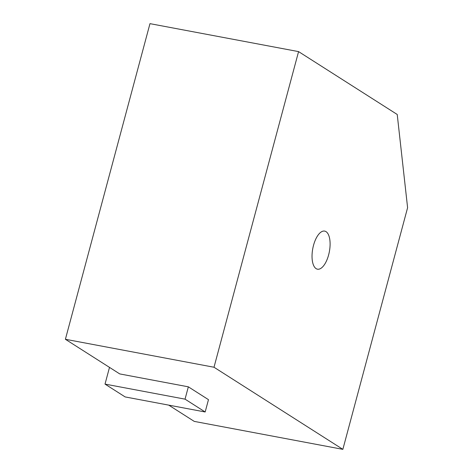 <?xml version="1.0" encoding="UTF-8"?>
<svg xmlns="http://www.w3.org/2000/svg" width="473" height="473" viewBox="0 0 473 473"><rect width="100%" height="100%" fill="white"/><g stroke="black" fill="none" stroke-linecap="round" stroke-linejoin="round"><path stroke-width="0.71" d="M407.602 207.694L397.225 114.478L298.575 51.61L214.003 367.243L342.854 449.35L407.602 207.694M328.617 254.953A19.381 8.437 -79.3 0 1 317.484 269.184A19.381 8.437 -79.3 0 1 312.777 248.579A19.381 8.437 -79.3 0 1 324.655 231.096A19.381 8.437 -79.3 0 1 328.617 254.953M188.343 386.825L208.475 399.655L205.17 411.983L185.038 399.153L188.343 386.825L119.752 373.918L65.398 339.283L149.971 23.65L298.575 51.61M168.725 405.125L194.243 421.39L342.854 449.35M205.17 411.983L125.15 396.93L105.018 384.1L109.499 367.385M185.038 399.153L105.018 384.1M65.398 339.283L214.003 367.243"/></g></svg>
